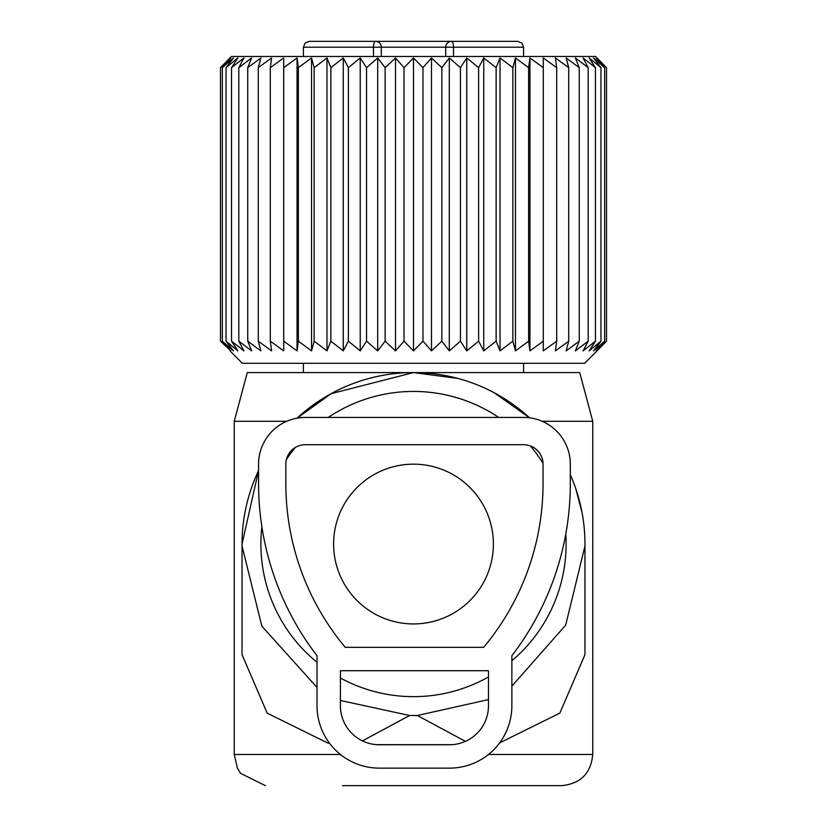 <?xml version="1.0" encoding="UTF-8"?>
<svg xmlns="http://www.w3.org/2000/svg" width="827" height="827" viewBox="0 0 827 827"><rect width="100%" height="100%" fill="white"/><g stroke="black" fill="none" stroke-linecap="round" stroke-linejoin="round"><path stroke-width="1.24" d="M494.35 392.846L529.528 417.8A171.458 171.458 0 0 0 297.1 418.142L331.11 393.673L413.5 372.584L579.706 372.584L592.752 421.294L542.192 421.294M286.69 421.294L234.248 421.294L247.294 372.584L413.5 372.584L457.9 378.435M575.685 488.416L582.032 512.471M499.611 742.904L559.838 713.122L584.958 654.715L584.958 544.042A171.458 171.458 0 0 0 570.31 474.698M376.657 744.662L451.873 744.682M329.56 743.287L327.564 742.935L267.204 713.163L242.042 654.715L242.042 545.996L261.849 626.163L317.02 687.413M258.562 470.594A171.458 171.458 0 0 0 242.042 544.042L258.562 470.604M465.415 741.364L417.397 715.51L488.478 699.59M511.861 686.141L565.678 625.15L584.958 545.996M362.453 740.889L409.603 715.51L417.397 715.51M409.603 715.51L340.404 700.469M342.502 785.65L561.585 785.65L342.502 785.65M242.042 544.042L242.042 545.996M261.87 526.758A152.613 152.613 0 0 0 317.02 662.282M340.404 678.006A152.613 152.613 0 0 0 488.478 676.962M511.861 660.732A152.613 152.613 0 0 0 565.782 534.056M543.019 463.327A152.613 152.613 0 0 0 530.396 445.939M498.681 417.418A152.613 152.613 0 0 0 328.319 417.418M295.363 447.438A152.613 152.613 0 0 0 286.39 459.585M333.612 544.042A79.888 79.888 0 0 0 413.5 623.93A79.888 79.888 0 0 0 493.388 544.042A79.888 79.888 0 0 0 413.5 464.164A79.888 79.888 0 0 0 333.612 544.042M445.712 56.474L445.712 47.191A5.841 5.686 90 0 1 451.397 41.35A5.841 2.13 90 0 1 453.516 47.191L523.584 47.191L521.909 43.097L517.743 41.35L375.603 41.35A5.841 5.686 90 0 1 381.288 47.191L373.484 47.191A5.841 2.13 90 0 1 375.603 41.35L309.257 41.35L305.091 43.097L303.416 47.191L303.416 56.474M382.322 41.35L444.678 41.35M454.333 41.35L512.874 41.35M529.942 350.886L529.942 57.952L528.618 67.659L528.618 341.169L529.942 350.886L543.287 341.169L543.287 57.952L543.287 67.659L529.942 57.952M515.469 350.886L515.469 57.952L512.854 67.659L512.854 341.169L515.469 350.886L528.618 341.169M515.469 57.952L528.618 67.659M543.287 57.952L556.695 67.659L556.695 341.169L555.382 350.886L568.728 341.169L566.113 350.886L579.262 341.169L575.365 350.886L588.204 341.169L583.066 350.886L595.461 341.169L589.134 350.886L600.971 341.169L593.517 350.886L604.661 341.169L596.153 350.886L606.522 341.169L597.042 350.886L606.522 341.169L606.522 67.659L596.153 57.952L604.661 67.659L604.661 341.169M604.661 67.659L593.517 57.952L600.971 67.659L589.134 57.952L595.461 67.659L583.066 57.952L588.204 67.659L575.365 57.952L579.262 67.659L566.113 57.952L568.728 67.659L555.382 57.952L556.695 67.659M597.042 57.952L606.522 67.659L595.564 56.474L231.436 56.474L220.478 67.659L220.478 341.169L230.847 350.886L222.339 341.169L233.483 350.886L226.029 341.169L237.866 350.886L231.539 341.169L243.934 350.886L238.796 341.169L251.635 350.886L247.738 341.169L260.887 350.886L258.272 341.169L271.618 350.886L270.305 341.169L283.713 350.886L283.713 341.169L297.058 350.886L298.382 341.169L311.531 350.886L314.146 341.169L326.975 350.886L330.872 341.169L343.257 350.886L348.394 341.169L360.221 350.886L360.221 57.952L348.394 67.659L348.394 341.169M360.221 57.952L366.547 67.659L366.547 341.169L377.691 350.886L385.144 341.169L395.513 350.886L404.021 341.169L413.5 350.886L422.979 341.169L431.487 350.886L441.856 341.169L449.309 350.886L460.453 341.169L466.779 350.886L478.606 341.169L483.743 350.886L496.128 341.169L500.025 350.886L500.025 57.952L496.128 67.659L496.128 341.169M377.691 350.886L377.691 57.952L366.547 67.659M377.691 57.952L385.144 67.659L385.144 341.169M395.513 350.886L395.513 57.952L385.144 67.659M395.513 57.952L404.021 67.659L404.021 341.169M413.5 350.886L413.5 57.952L404.021 67.659M413.5 57.952L422.979 67.659L422.979 341.169M431.487 350.886L431.487 57.952L422.979 67.659M431.487 57.952L441.856 67.659L441.856 341.169M449.309 350.886L449.309 57.952L441.856 67.659M449.309 57.952L460.453 67.659L460.453 341.169M466.779 350.886L466.779 57.952L460.453 67.659M466.779 57.952L478.606 67.659L478.606 341.169M483.743 350.886L483.743 57.952L478.606 67.659M483.743 57.952L496.128 67.659M500.025 57.952L512.854 67.659M500.025 350.886L512.854 341.169M360.221 350.886L366.547 341.169M229.958 350.886L242.383 363.311L584.617 363.311L597.042 350.886M543.287 350.886L543.287 341.169L543.287 350.886L556.695 341.169M568.728 67.659L568.728 341.169M579.262 67.659L579.262 341.169M588.204 67.659L588.204 341.169M595.461 67.659L595.461 341.169M600.971 67.659L600.971 341.169M229.958 57.952L220.478 67.659L230.847 57.952L222.339 67.659L222.339 341.169M283.713 57.952L283.713 67.659L283.713 57.952L270.305 67.659L271.618 57.952L258.272 67.659L260.887 57.952L247.738 67.659L251.635 57.952L238.796 67.659L243.934 57.952L231.539 67.659L237.866 57.952L226.029 67.659L233.483 57.952L222.339 67.659M297.058 350.886L297.058 57.952L283.713 67.659L283.713 350.886M297.058 57.952L298.382 67.659L298.382 341.169M311.531 350.886L311.531 57.952L298.382 67.659M311.531 57.952L314.146 67.659L314.146 341.169M326.975 350.886L326.975 57.952L314.146 67.659M326.975 57.952L330.872 67.659L330.872 341.169M343.257 350.886L343.257 57.952L330.872 67.659M343.257 57.952L348.394 67.659M230.847 350.886L229.958 350.069M226.029 67.659L226.029 341.169M231.539 67.659L231.539 341.169M238.796 67.659L238.796 341.169M247.738 67.659L247.738 341.169M258.272 67.659L258.272 341.169M270.305 67.659L270.305 341.169M523.553 417.418A46.767 46.767 0 0 1 570.31 464.185L570.31 483.661A282.524 282.524 0 0 1 511.861 655.749L511.861 705.782A62.345 62.345 0 0 1 449.516 768.138L379.366 768.138A62.345 62.345 0 0 1 317.02 705.782L317.02 655.749A282.524 282.524 0 0 1 258.562 483.661L258.562 464.185A46.767 46.767 0 0 1 305.328 417.418L523.553 417.418M345.221 647.334L483.65 647.334A255.243 255.243 0 0 0 543.039 483.661L543.039 464.185A19.486 19.486 0 0 0 523.553 444.699L305.328 444.699A19.486 19.486 0 0 0 285.842 464.185L285.842 483.661A255.243 255.243 0 0 0 345.221 647.334M340.404 670.718L488.478 670.718L488.478 705.782A38.972 38.972 0 0 1 449.516 744.755L379.366 744.755A38.972 38.972 0 0 1 340.404 705.782L340.404 670.718M592.752 421.294L592.752 754.472L488.457 754.472M340.424 754.472L234.248 754.472L237.421 768.19L240.636 773.39L265.415 785.65M373.484 56.474L373.484 47.191L303.416 47.191M381.288 56.474L381.288 47.191L453.516 47.191L453.516 56.474M592.752 754.472C590.912 773.41 580.523 783.8 561.585 785.65M234.248 421.294L234.248 754.472M523.584 363.311L523.584 372.584M303.416 363.311L303.416 372.584M523.584 47.191L523.584 56.474"/></g></svg>

